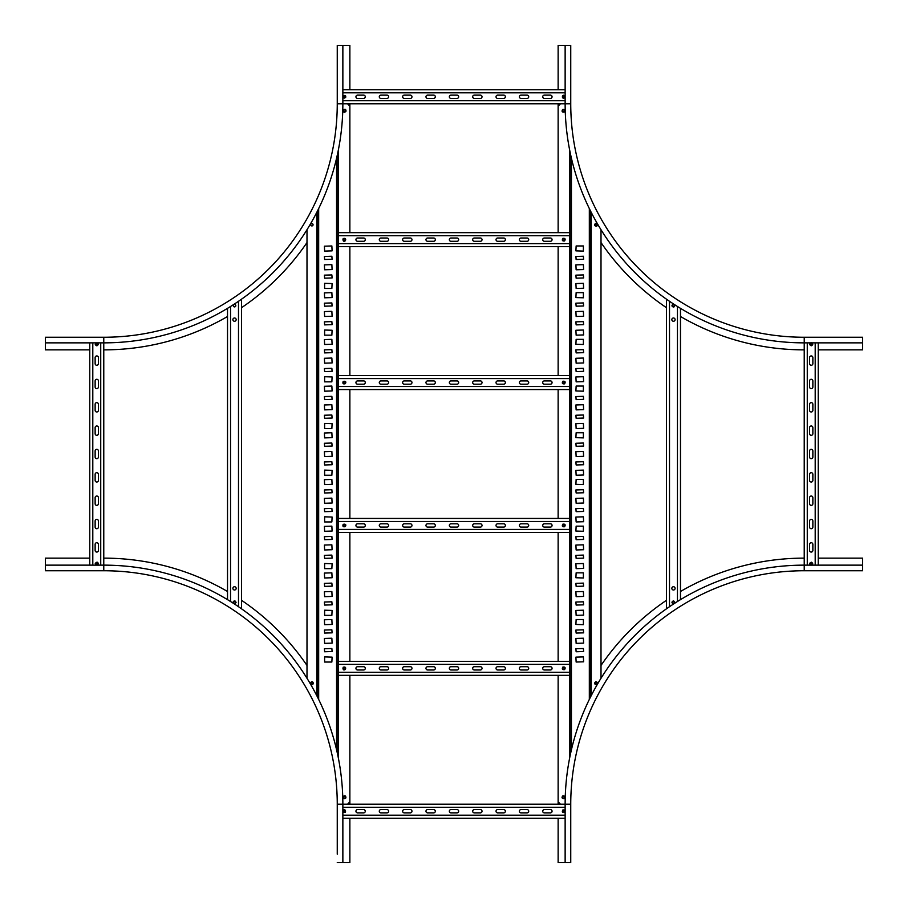 <?xml version="1.0" encoding="UTF-8"?>
<svg xmlns="http://www.w3.org/2000/svg" width="908" height="908" viewBox="0 0 908 908"><rect width="100%" height="100%" fill="white"/><g stroke="black" fill="none" stroke-linecap="round" stroke-linejoin="round"><path stroke-width="1.36" d="M558.136 818.233L558.136 862.6L570.746 862.6L570.746 804.227A233.481 233.481 0 0 1 804.227 570.746L862.6 570.746L862.6 558.136L818.233 558.136M565.139 862.6L565.139 804.227A239.088 239.088 0 0 1 804.227 565.139L862.6 565.139M558.136 804.227A246.091 246.091 0 0 1 558.148 801.9L560.474 804.227M601.005 665.439A246.091 246.091 0 0 1 666.472 600.302M680.478 591.505A246.091 246.091 0 0 1 804.227 558.136M337.254 847.425L337.254 830.843M89.767 558.136L45.4 558.136L45.4 570.746L103.773 570.746A233.481 233.481 0 0 1 337.254 804.227L337.254 854.19M45.4 565.139L103.773 565.139A239.088 239.088 0 0 1 342.861 804.227L337.254 804.227L337.254 824.078M570.746 804.227L342.861 804.227L342.861 862.6L349.864 862.6L349.864 818.233M337.254 862.6L342.861 862.6M103.773 558.136A246.091 246.091 0 0 1 227.522 591.505M241.528 600.302A246.091 246.091 0 0 1 306.995 665.439M347.526 804.227L349.864 801.889A246.091 246.091 0 0 1 349.864 804.227M818.233 349.864L862.6 349.864L862.6 337.254L804.227 337.254A233.481 233.481 0 0 1 570.746 103.773L570.746 45.4L558.136 45.4L558.136 89.767M862.6 342.861L804.227 342.861A239.088 239.088 0 0 1 565.139 103.773L565.139 45.4M804.227 349.864A246.091 246.091 0 0 1 680.478 316.495M666.472 307.699A246.091 246.091 0 0 1 601.005 242.561M560.474 103.773L558.136 106.111A246.091 246.091 0 0 1 558.136 103.773M804.227 570.746L804.227 337.254A233.481 233.481 0 0 1 570.746 103.773L342.861 103.773A239.088 239.088 0 0 1 103.773 342.861L45.4 342.861L45.4 349.864L89.767 349.864M311.898 223.606A1.169 1.169 0 0 0 310.729 224.764A1.169 1.169 0 0 0 311.898 225.933A1.169 1.169 0 0 0 313.067 224.764A1.169 1.169 0 0 0 311.898 223.606M234.525 304.452A1.169 1.169 0 0 0 233.356 305.621A1.169 1.169 0 0 0 234.525 306.791A1.169 1.169 0 0 0 235.694 305.621A1.169 1.169 0 0 0 234.525 304.452M53.81 337.254L60.348 337.254M349.864 89.767L349.864 45.4L337.254 45.4L337.254 103.773A233.481 233.481 0 0 1 103.773 337.254L45.4 337.254L45.4 342.861M349.864 103.773A246.091 246.091 0 0 1 349.852 106.1L347.526 103.773M306.995 242.561A246.091 246.091 0 0 1 241.528 307.699M227.522 316.495A246.091 246.091 0 0 1 103.773 349.864M342.861 45.4L342.861 103.773L337.254 103.773A233.481 233.481 0 0 1 103.773 337.254L103.773 570.746M313.067 224.764A1.169 1.169 0 0 0 311.898 223.606A1.169 1.169 0 0 0 310.729 224.764A1.169 1.169 0 0 0 311.898 225.933A1.169 1.169 0 0 0 313.067 224.764M337.958 756.058L337.958 151.942L337.958 756.058M306.995 678.276L306.995 229.724M349.864 801.889L349.864 675.348M349.864 661.33L349.864 532.451M349.864 518.445L349.864 389.555M349.864 375.549L349.864 246.67M349.864 232.652L349.864 106.111M332.101 418.043L331.863 415.013L324.394 415.24L324.621 418.282L332.101 418.043M332.101 651.524L331.863 648.494L324.394 648.732L324.621 651.762L332.101 651.524M332.101 604.83L331.863 601.8L324.394 602.027L324.621 605.069L332.101 604.83M332.101 558.136L331.863 555.094L324.394 555.333L324.621 558.363L332.101 558.136M332.101 371.349L331.863 368.308L324.394 368.546L324.621 371.576L332.101 371.349M332.101 324.644L331.863 321.614L324.394 321.852L324.621 324.882L332.101 324.644M332.101 277.95L331.863 274.92L324.394 275.147L324.621 278.188L332.101 277.95M332.101 511.442L331.863 508.401L324.394 508.639L324.621 511.669L332.101 511.442M332.101 409.633L331.863 404.73L324.394 404.968L324.621 409.871L332.101 409.633M332.101 643.125L331.863 638.222L324.394 638.449L324.621 643.352L332.101 643.125M332.101 596.431L331.863 591.528L324.394 591.755L324.621 596.658L332.101 596.431M332.101 549.726L331.863 544.823L324.394 545.061L324.621 549.964L332.101 549.726M332.101 362.939L331.863 358.036L324.394 358.274L324.621 363.177L332.101 362.939M332.101 316.245L331.863 311.342L324.394 311.569L324.621 316.472L332.101 316.245M332.101 269.551L331.863 264.648L324.394 264.875L324.621 269.778L332.101 269.551M332.101 503.032L331.863 498.129L324.394 498.367L324.621 503.27L332.101 503.032M332.101 399.361L331.863 396.331L324.394 396.558L324.621 399.599L332.101 399.361M332.101 632.853L331.863 629.812L324.394 630.05L324.621 633.08L332.101 632.853M332.101 586.148L331.863 583.118L324.394 583.356L324.621 586.386L332.101 586.148M332.101 539.454L331.863 536.424L324.394 536.651L324.621 539.692L332.101 539.454M332.101 352.667L331.863 349.637L324.394 349.864L324.621 352.906L332.101 352.667M332.101 305.973L331.863 302.931L324.394 303.17L324.621 306.2L332.101 305.973M332.101 259.268L331.863 256.238L324.394 256.476L324.621 259.506L332.101 259.268M332.101 492.76L331.863 489.718L324.394 489.957L324.621 492.987L332.101 492.76M332.101 390.962L331.863 386.059L324.394 386.286L324.621 391.189L332.101 390.962M332.101 624.443L331.863 619.54L324.394 619.778L324.621 624.681L332.101 624.443M332.101 577.749L331.863 572.846L324.394 573.073L324.621 577.976L332.101 577.749M332.101 531.055L331.863 526.152L324.394 526.379L324.621 531.282L332.101 531.055M332.101 344.257L331.863 339.354L324.394 339.592L324.621 344.495L332.101 344.257M332.101 297.563L331.863 292.66L324.394 292.898L324.621 297.801L332.101 297.563M332.101 250.869L331.863 245.966L324.394 246.193L324.621 251.096L332.101 250.869M332.101 484.35L331.863 479.447L324.394 479.685L324.621 484.588L332.101 484.35M324.621 428.553L331.863 428.553L332.101 423.65L324.621 423.412L324.621 428.553M324.621 662.034L331.863 662.034L332.101 657.131L324.621 656.904L324.621 662.034M324.621 615.34L331.863 615.34L332.101 610.437L324.621 610.199L324.621 615.34M324.621 568.646L331.863 568.646L332.101 563.743L324.621 563.505L324.621 568.646M324.621 381.848L331.863 381.848L332.101 376.945L324.621 376.718L324.621 381.848M324.621 335.154L331.863 335.154L332.101 330.251L324.621 330.024L324.621 335.154M324.621 288.46L331.863 288.46L332.101 283.557L324.621 283.319L324.621 288.46M324.621 521.941L331.863 521.941L332.101 517.038L324.621 516.811L324.621 521.941M324.621 475.247L331.863 475.247L332.101 470.344L324.621 470.106L324.621 475.247M332.101 464.737L331.863 461.707L324.394 461.934L324.621 464.975L332.101 464.737M332.101 456.338L331.863 451.435L324.394 451.662L324.621 456.565L332.101 456.338M332.101 446.066L331.863 443.025L324.394 443.263L324.621 446.293L332.101 446.066M332.101 437.656L331.863 432.753L324.394 432.991L324.621 437.894L332.101 437.656M317.267 696.606L317.267 211.394L317.267 696.606M601.005 229.724L601.005 678.276M558.136 106.111L558.136 232.652M558.136 246.67L558.136 375.549M558.136 389.555L558.136 518.445M558.136 532.451L558.136 661.33M558.136 675.348L558.136 801.889M570.042 151.942L570.042 756.058M575.899 489.957L576.137 492.987L583.606 492.76L583.379 489.718L575.899 489.957M575.899 256.476L576.137 259.506L583.606 259.268L583.379 256.238L575.899 256.476M575.899 303.17L576.137 306.2L583.606 305.973L583.379 302.931L575.899 303.17M575.899 349.864L576.137 352.906L583.606 352.667L583.379 349.637L575.899 349.864M575.899 536.651L576.137 539.692L583.606 539.454L583.379 536.424L575.899 536.651M575.899 583.356L576.137 586.386L583.606 586.148L583.379 583.118L575.899 583.356M575.899 630.05L576.137 633.08L583.606 632.853L583.379 629.812L575.899 630.05M575.899 396.558L576.137 399.599L583.606 399.361L583.379 396.331L575.899 396.558M575.899 498.367L576.137 503.27L583.606 503.032L583.379 498.129L575.899 498.367M575.899 264.875L576.137 269.778L583.606 269.551L583.379 264.648L575.899 264.875M575.899 311.569L576.137 316.472L583.606 316.245L583.379 311.342L575.899 311.569M575.899 358.274L576.137 363.177L583.606 362.939L583.379 358.036L575.899 358.274M575.899 545.061L576.137 549.964L583.606 549.726L583.379 544.823L575.899 545.061M575.899 591.755L576.137 596.658L583.606 596.431L583.379 591.528L575.899 591.755M575.899 638.449L576.137 643.352L583.606 643.125L583.379 638.222L575.899 638.449M575.899 404.968L576.137 409.871L583.606 409.633L583.379 404.73L575.899 404.968M575.899 508.639L576.137 511.669L583.606 511.442L583.379 508.401L575.899 508.639M575.899 275.147L576.137 278.188L583.606 277.95L583.379 274.92L575.899 275.147M575.899 321.852L576.137 324.882L583.606 324.644L583.379 321.614L575.899 321.852M575.899 368.546L576.137 371.576L583.606 371.349L583.379 368.308L575.899 368.546M575.899 555.333L576.137 558.363L583.606 558.136L583.379 555.094L575.899 555.333M575.899 602.027L576.137 605.069L583.606 604.83L583.379 601.8L575.899 602.027M575.899 648.732L576.137 651.762L583.606 651.524L583.379 648.494L575.899 648.732M575.899 415.24L576.137 418.282L583.606 418.043L583.379 415.013L575.899 415.24M575.899 517.038L576.137 521.941L583.606 521.714L583.379 516.811L575.899 517.038M575.899 283.557L576.137 288.46L583.606 288.222L583.379 283.319L575.899 283.557M575.899 330.251L576.137 335.154L583.606 334.927L583.379 330.024L575.899 330.251M575.899 376.945L576.137 381.848L583.606 381.621L583.379 376.718L575.899 376.945M575.899 563.743L576.137 568.646L583.606 568.408L583.379 563.505L575.899 563.743M575.899 610.437L576.137 615.34L583.606 615.102L583.379 610.199L575.899 610.437M575.899 657.131L576.137 662.034L583.606 661.807L583.379 656.904L575.899 657.131M575.899 423.65L576.137 428.553L583.606 428.315L583.379 423.412L575.899 423.65M583.379 479.447L576.137 479.447L575.899 484.35L583.379 484.588L583.379 479.447M583.379 245.966L576.137 245.966L575.899 250.869L583.379 251.096L583.379 245.966M583.379 292.66L576.137 292.66L575.899 297.563L583.379 297.801L583.379 292.66M583.379 339.354L576.137 339.354L575.899 344.257L583.379 344.495L583.379 339.354M583.379 526.152L576.137 526.152L575.899 531.055L583.379 531.282L583.379 526.152M583.379 572.846L576.137 572.846L575.899 577.749L583.379 577.976L583.379 572.846M583.379 619.54L576.137 619.54L575.899 624.443L583.379 624.681L583.379 619.54M583.379 386.059L576.137 386.059L575.899 390.962L583.379 391.189L583.379 386.059M583.379 432.753L576.137 432.753L575.899 437.656L583.379 437.894L583.379 432.753M575.899 443.263L576.137 446.293L583.606 446.066L583.379 443.025L575.899 443.263M575.899 451.662L576.137 456.565L583.606 456.338L583.379 451.435L575.899 451.662M575.899 461.934L576.137 464.975L583.606 464.737L583.379 461.707L575.899 461.934M575.899 470.344L576.137 475.247L583.606 475.009L583.379 470.106L575.899 470.344M590.733 211.394L590.733 696.606L590.733 211.394M565.139 807.269L342.861 807.269M565.139 815.202L342.861 815.202M342.861 818.233L565.139 818.233M544.357 812.864L550.43 812.864A1.634 1.634 0 0 0 552.064 811.23A1.634 1.634 0 0 0 550.43 809.595L544.357 809.595A1.634 1.634 0 0 0 542.723 811.23A1.634 1.634 0 0 0 544.357 812.864M521.01 812.864L527.083 812.864A1.634 1.634 0 0 0 528.717 811.23A1.634 1.634 0 0 0 527.083 809.595L521.01 809.595A1.634 1.634 0 0 0 519.376 811.23A1.634 1.634 0 0 0 521.01 812.864M497.663 812.864L503.736 812.864A1.634 1.634 0 0 0 505.37 811.23A1.634 1.634 0 0 0 503.736 809.595L497.663 809.595A1.634 1.634 0 0 0 496.029 811.23A1.634 1.634 0 0 0 497.663 812.864M474.316 812.864L480.389 812.864A1.634 1.634 0 0 0 482.023 811.23A1.634 1.634 0 0 0 480.389 809.595L474.316 809.595A1.634 1.634 0 0 0 472.682 811.23A1.634 1.634 0 0 0 474.316 812.864M357.57 812.864L363.643 812.864A1.634 1.634 0 0 0 365.277 811.23A1.634 1.634 0 0 0 363.643 809.595L357.57 809.595A1.634 1.634 0 0 0 355.936 811.23A1.634 1.634 0 0 0 357.57 812.864M380.917 812.864L386.99 812.864A1.634 1.634 0 0 0 388.624 811.23A1.634 1.634 0 0 0 386.99 809.595L380.917 809.595A1.634 1.634 0 0 0 379.283 811.23A1.634 1.634 0 0 0 380.917 812.864M404.264 812.864L410.337 812.864A1.634 1.634 0 0 0 411.971 811.23A1.634 1.634 0 0 0 410.337 809.595L404.264 809.595A1.634 1.634 0 0 0 402.63 811.23A1.634 1.634 0 0 0 404.264 812.864M427.611 812.864L433.684 812.864A1.634 1.634 0 0 0 435.318 811.23A1.634 1.634 0 0 0 433.684 809.595L427.611 809.595A1.634 1.634 0 0 0 425.977 811.23A1.634 1.634 0 0 0 427.611 812.864M450.97 812.864L457.03 812.864A1.634 1.634 0 0 0 458.665 811.23A1.634 1.634 0 0 0 457.03 809.595L450.97 809.595A1.634 1.634 0 0 0 449.335 811.23A1.634 1.634 0 0 0 450.97 812.864M565.139 92.798L342.861 92.798M342.861 89.767L565.139 89.767M565.139 100.731L342.861 100.731M544.357 98.404L550.43 98.404A1.634 1.634 0 0 0 552.064 96.77A1.634 1.634 0 0 0 550.43 95.136L544.357 95.136A1.634 1.634 0 0 0 542.723 96.77A1.634 1.634 0 0 0 544.357 98.404M521.01 98.404L527.083 98.404A1.634 1.634 0 0 0 528.717 96.77A1.634 1.634 0 0 0 527.083 95.136L521.01 95.136A1.634 1.634 0 0 0 519.376 96.77A1.634 1.634 0 0 0 521.01 98.404M497.663 98.404L503.736 98.404A1.634 1.634 0 0 0 505.37 96.77A1.634 1.634 0 0 0 503.736 95.136L497.663 95.136A1.634 1.634 0 0 0 496.029 96.77A1.634 1.634 0 0 0 497.663 98.404M474.316 98.404L480.389 98.404A1.634 1.634 0 0 0 482.023 96.77A1.634 1.634 0 0 0 480.389 95.136L474.316 95.136A1.634 1.634 0 0 0 472.682 96.77A1.634 1.634 0 0 0 474.316 98.404M357.57 98.404L363.643 98.404A1.634 1.634 0 0 0 365.277 96.77A1.634 1.634 0 0 0 363.643 95.136L357.57 95.136A1.634 1.634 0 0 0 355.936 96.77A1.634 1.634 0 0 0 357.57 98.404M380.917 98.404L386.99 98.404A1.634 1.634 0 0 0 388.624 96.77A1.634 1.634 0 0 0 386.99 95.136L380.917 95.136A1.634 1.634 0 0 0 379.283 96.77A1.634 1.634 0 0 0 380.917 98.404M404.264 98.404L410.337 98.404A1.634 1.634 0 0 0 411.971 96.77A1.634 1.634 0 0 0 410.337 95.136L404.264 95.136A1.634 1.634 0 0 0 402.63 96.77A1.634 1.634 0 0 0 404.264 98.404M427.611 98.404L433.684 98.404A1.634 1.634 0 0 0 435.318 96.77A1.634 1.634 0 0 0 433.684 95.136L427.611 95.136A1.634 1.634 0 0 0 425.977 96.77A1.634 1.634 0 0 0 427.611 98.404M450.97 98.404L457.03 98.404A1.634 1.634 0 0 0 458.665 96.77A1.634 1.634 0 0 0 457.03 95.136L450.97 95.136A1.634 1.634 0 0 0 449.335 96.77A1.634 1.634 0 0 0 450.97 98.404M815.202 565.139L815.202 342.861M818.233 342.861L818.233 565.139M807.269 565.139L807.269 342.861M809.595 544.357L809.595 550.43A1.634 1.634 0 0 0 811.23 552.064A1.634 1.634 0 0 0 812.864 550.43L812.864 544.357A1.634 1.634 0 0 0 811.23 542.723A1.634 1.634 0 0 0 809.595 544.357M809.595 521.01L809.595 527.083A1.634 1.634 0 0 0 811.23 528.717A1.634 1.634 0 0 0 812.864 527.083L812.864 521.01A1.634 1.634 0 0 0 811.23 519.376A1.634 1.634 0 0 0 809.595 521.01M809.595 497.663L809.595 503.736A1.634 1.634 0 0 0 811.23 505.37A1.634 1.634 0 0 0 812.864 503.736L812.864 497.663A1.634 1.634 0 0 0 811.23 496.029A1.634 1.634 0 0 0 809.595 497.663M809.595 474.316L809.595 480.389A1.634 1.634 0 0 0 811.23 482.023A1.634 1.634 0 0 0 812.864 480.389L812.864 474.316A1.634 1.634 0 0 0 811.23 472.682A1.634 1.634 0 0 0 809.595 474.316M809.595 357.57L809.595 363.643A1.634 1.634 0 0 0 811.23 365.277A1.634 1.634 0 0 0 812.864 363.643L812.864 357.57A1.634 1.634 0 0 0 811.23 355.936A1.634 1.634 0 0 0 809.595 357.57M809.595 380.917L809.595 386.99A1.634 1.634 0 0 0 811.23 388.624A1.634 1.634 0 0 0 812.864 386.99L812.864 380.917A1.634 1.634 0 0 0 811.23 379.283A1.634 1.634 0 0 0 809.595 380.917M809.595 404.264L809.595 410.337A1.634 1.634 0 0 0 811.23 411.971A1.634 1.634 0 0 0 812.864 410.337L812.864 404.264A1.634 1.634 0 0 0 811.23 402.63A1.634 1.634 0 0 0 809.595 404.264M809.595 427.611L809.595 433.684A1.634 1.634 0 0 0 811.23 435.318A1.634 1.634 0 0 0 812.864 433.684L812.864 427.611A1.634 1.634 0 0 0 811.23 425.977A1.634 1.634 0 0 0 809.595 427.611M809.595 450.97L809.595 457.03A1.634 1.634 0 0 0 811.23 458.665A1.634 1.634 0 0 0 812.864 457.03L812.864 450.97A1.634 1.634 0 0 0 811.23 449.335A1.634 1.634 0 0 0 809.595 450.97M100.731 565.139L100.731 342.861M92.798 565.139L92.798 342.861M89.767 342.861L89.767 565.139M95.136 544.357L95.136 550.43A1.634 1.634 0 0 0 96.77 552.064A1.634 1.634 0 0 0 98.404 550.43L98.404 544.357A1.634 1.634 0 0 0 96.77 542.723A1.634 1.634 0 0 0 95.136 544.357M95.136 521.01L95.136 527.083A1.634 1.634 0 0 0 96.77 528.717A1.634 1.634 0 0 0 98.404 527.083L98.404 521.01A1.634 1.634 0 0 0 96.77 519.376A1.634 1.634 0 0 0 95.136 521.01M95.136 497.663L95.136 503.736A1.634 1.634 0 0 0 96.77 505.37A1.634 1.634 0 0 0 98.404 503.736L98.404 497.663A1.634 1.634 0 0 0 96.77 496.029A1.634 1.634 0 0 0 95.136 497.663M95.136 474.316L95.136 480.389A1.634 1.634 0 0 0 96.77 482.023A1.634 1.634 0 0 0 98.404 480.389L98.404 474.316A1.634 1.634 0 0 0 96.77 472.682A1.634 1.634 0 0 0 95.136 474.316M95.136 357.57L95.136 363.643A1.634 1.634 0 0 0 96.77 365.277A1.634 1.634 0 0 0 98.404 363.643L98.404 357.57A1.634 1.634 0 0 0 96.77 355.936A1.634 1.634 0 0 0 95.136 357.57M95.136 380.917L95.136 386.99A1.634 1.634 0 0 0 96.77 388.624A1.634 1.634 0 0 0 98.404 386.99L98.404 380.917A1.634 1.634 0 0 0 96.77 379.283A1.634 1.634 0 0 0 95.136 380.917M95.136 404.264L95.136 410.337A1.634 1.634 0 0 0 96.77 411.971A1.634 1.634 0 0 0 98.404 410.337L98.404 404.264A1.634 1.634 0 0 0 96.77 402.63A1.634 1.634 0 0 0 95.136 404.264M95.136 427.611L95.136 433.684A1.634 1.634 0 0 0 96.77 435.318A1.634 1.634 0 0 0 98.404 433.684L98.404 427.611A1.634 1.634 0 0 0 96.77 425.977A1.634 1.634 0 0 0 95.136 427.611M95.136 450.97L95.136 457.03A1.634 1.634 0 0 0 96.77 458.665A1.634 1.634 0 0 0 98.404 457.03L98.404 450.97A1.634 1.634 0 0 0 96.77 449.335A1.634 1.634 0 0 0 95.136 450.97M234.525 586.738A1.634 1.634 0 0 0 232.891 588.373A1.634 1.634 0 0 0 234.525 590.007A1.634 1.634 0 0 0 236.159 588.373A1.634 1.634 0 0 0 234.525 586.738M234.525 321.262A1.634 1.634 0 0 1 232.891 319.627A1.634 1.634 0 0 1 234.525 317.993A1.634 1.634 0 0 1 236.159 319.627A1.634 1.634 0 0 1 234.525 321.262M234.525 306.904A1.283 1.283 0 0 1 233.243 305.621A1.283 1.283 0 0 1 234.525 304.339A1.283 1.283 0 0 1 235.808 305.621A1.283 1.283 0 0 1 234.525 306.904M230.553 601.527L230.553 306.473M227.522 308.345L227.522 599.655M240.677 608.212L241.528 608.212L241.528 299.788L240.677 299.788M238.498 606.714L238.498 301.286M673.475 321.262A1.634 1.634 0 0 0 675.109 319.627A1.634 1.634 0 0 0 673.475 317.993A1.634 1.634 0 0 0 671.841 319.627A1.634 1.634 0 0 0 673.475 321.262M673.475 586.738A1.634 1.634 0 0 1 675.109 588.373A1.634 1.634 0 0 1 673.475 590.007A1.634 1.634 0 0 1 671.841 588.373A1.634 1.634 0 0 1 673.475 586.738M677.447 306.473L677.447 601.527M680.478 599.655L680.478 308.345M667.323 299.788L666.472 299.788L666.472 608.212L667.323 608.212M669.502 301.286L669.502 606.714M811.23 343.44A0.817 0.817 0 0 1 812.047 344.257A0.817 0.817 0 0 1 811.23 345.074A0.817 0.817 0 0 1 810.413 344.257A0.817 0.817 0 0 1 811.23 343.44M811.23 342.974A1.283 1.283 0 0 1 812.512 344.257A1.283 1.283 0 0 1 811.23 345.551A1.283 1.283 0 0 1 809.947 344.257A1.283 1.283 0 0 1 811.23 342.974M673.327 304.816A0.817 0.817 0 0 1 674.281 305.463A0.817 0.817 0 0 1 673.634 306.427A0.817 0.817 0 0 1 672.669 305.769A0.817 0.817 0 0 1 673.327 304.816M673.237 304.362A1.283 1.283 0 0 1 674.735 305.383A1.283 1.283 0 0 1 673.713 306.881A1.283 1.283 0 0 1 672.215 305.86A1.283 1.283 0 0 1 673.237 304.362M595.773 224.015A0.817 0.817 0 0 1 596.851 224.446A0.817 0.817 0 0 1 596.42 225.524A0.817 0.817 0 0 1 595.353 225.093A0.817 0.817 0 0 1 595.773 224.015M595.591 223.595A1.283 1.283 0 0 1 597.282 224.265A1.283 1.283 0 0 1 596.613 225.944A1.283 1.283 0 0 1 594.922 225.275A1.283 1.283 0 0 1 595.591 223.595M563.005 110.118A0.817 0.817 0 0 1 564.14 110.288A0.817 0.817 0 0 1 563.981 111.434A0.817 0.817 0 0 1 562.835 111.264A0.817 0.817 0 0 1 563.005 110.118M562.722 109.743A1.283 1.283 0 0 1 564.515 110.004A1.283 1.283 0 0 1 564.265 111.809A1.283 1.283 0 0 1 562.461 111.548A1.283 1.283 0 0 1 562.722 109.743M563.108 96.248A0.817 0.817 0 0 1 564.254 96.135A0.817 0.817 0 0 1 564.367 97.281A0.817 0.817 0 0 1 563.221 97.394A0.817 0.817 0 0 1 563.108 96.248M562.744 95.953A1.283 1.283 0 0 1 564.549 95.771A1.283 1.283 0 0 1 564.731 97.576A1.283 1.283 0 0 1 562.926 97.758A1.283 1.283 0 0 1 562.744 95.953M343.53 96.407A0.817 0.817 0 0 1 344.62 96.032A0.817 0.817 0 0 1 344.995 97.133A0.817 0.817 0 0 1 343.894 97.497A0.817 0.817 0 0 1 343.53 96.407M343.111 96.203A1.283 1.283 0 0 1 344.836 95.612A1.283 1.283 0 0 1 345.415 97.338A1.283 1.283 0 0 1 343.689 97.916A1.283 1.283 0 0 1 343.111 96.203M343.723 110.56A0.817 0.817 0 0 1 344.722 109.993A0.817 0.817 0 0 1 345.301 110.992A0.817 0.817 0 0 1 344.291 111.559A0.817 0.817 0 0 1 343.723 110.56M343.269 110.436A1.283 1.283 0 0 1 344.847 109.539A1.283 1.283 0 0 1 345.744 111.117A1.283 1.283 0 0 1 344.177 112.013A1.283 1.283 0 0 1 343.269 110.436M95.953 344.257A0.817 0.817 0 0 1 96.77 343.44A0.817 0.817 0 0 1 97.587 344.257A0.817 0.817 0 0 1 96.77 345.074A0.817 0.817 0 0 1 95.953 344.257M95.488 344.257A1.283 1.283 0 0 1 96.77 342.974A1.283 1.283 0 0 1 98.053 344.257A1.283 1.283 0 0 1 96.77 345.551A1.283 1.283 0 0 1 95.488 344.257M95.953 563.709A0.817 0.817 0 0 1 96.793 562.926A0.817 0.817 0 0 1 97.587 563.766A0.817 0.817 0 0 1 96.747 564.56A0.817 0.817 0 0 1 95.953 563.709M95.488 563.698A1.283 1.283 0 0 1 96.804 562.449A1.283 1.283 0 0 1 98.053 563.777A1.283 1.283 0 0 1 96.725 565.026A1.283 1.283 0 0 1 95.488 563.698M233.708 602.276A0.817 0.817 0 0 1 234.627 601.573A0.817 0.817 0 0 1 235.331 602.481A0.817 0.817 0 0 1 234.423 603.196A0.817 0.817 0 0 1 233.708 602.276M233.254 602.231A1.283 1.283 0 0 1 234.673 601.107A1.283 1.283 0 0 1 235.796 602.537A1.283 1.283 0 0 1 234.366 603.65A1.283 1.283 0 0 1 233.254 602.231M311.115 683.02A0.817 0.817 0 0 1 312.114 682.441A0.817 0.817 0 0 1 312.692 683.44A0.817 0.817 0 0 1 311.682 684.019A0.817 0.817 0 0 1 311.115 683.02M310.661 682.895A1.283 1.283 0 0 1 312.239 681.987A1.283 1.283 0 0 1 313.135 683.565A1.283 1.283 0 0 1 311.558 684.473A1.283 1.283 0 0 1 310.661 682.895M343.78 796.861A0.817 0.817 0 0 1 344.87 796.486A0.817 0.817 0 0 1 345.244 797.587A0.817 0.817 0 0 1 344.143 797.962A0.817 0.817 0 0 1 343.78 796.861M343.36 796.656A1.283 1.283 0 0 1 345.074 796.078A1.283 1.283 0 0 1 345.664 797.791A1.283 1.283 0 0 1 343.939 798.37A1.283 1.283 0 0 1 343.36 796.656M343.633 810.719A0.817 0.817 0 0 1 344.779 810.606A0.817 0.817 0 0 1 344.892 811.752A0.817 0.817 0 0 1 343.746 811.865A0.817 0.817 0 0 1 343.633 810.719M343.269 810.424A1.283 1.283 0 0 1 345.074 810.242A1.283 1.283 0 0 1 345.256 812.047A1.283 1.283 0 0 1 343.451 812.229A1.283 1.283 0 0 1 343.269 810.424M563.244 810.583A0.817 0.817 0 0 1 564.39 810.742A0.817 0.817 0 0 1 564.231 811.888A0.817 0.817 0 0 1 563.085 811.718A0.817 0.817 0 0 1 563.244 810.583M562.971 810.208A1.283 1.283 0 0 1 564.765 810.458A1.283 1.283 0 0 1 564.504 812.263A1.283 1.283 0 0 1 562.71 812.002A1.283 1.283 0 0 1 562.971 810.208M563.164 796.475A0.817 0.817 0 0 1 564.243 796.906A0.817 0.817 0 0 1 563.811 797.973A0.817 0.817 0 0 1 562.744 797.542A0.817 0.817 0 0 1 563.164 796.475M562.983 796.044A1.283 1.283 0 0 1 564.674 796.713A1.283 1.283 0 0 1 563.993 798.404A1.283 1.283 0 0 1 562.313 797.735A1.283 1.283 0 0 1 562.983 796.044M595.943 682.43A0.817 0.817 0 0 1 596.896 683.077A0.817 0.817 0 0 1 596.25 684.03A0.817 0.817 0 0 1 595.296 683.384A0.817 0.817 0 0 1 595.943 682.43M595.852 681.965A1.283 1.283 0 0 1 597.362 682.986A1.283 1.283 0 0 1 596.34 684.496A1.283 1.283 0 0 1 594.842 683.474A1.283 1.283 0 0 1 595.852 681.965M673.475 601.561A0.817 0.817 0 0 1 674.292 602.379A0.817 0.817 0 0 1 673.475 603.196A0.817 0.817 0 0 1 672.658 602.379A0.817 0.817 0 0 1 673.475 601.561M673.475 601.096A1.283 1.283 0 0 1 674.758 602.379A1.283 1.283 0 0 1 673.475 603.661A1.283 1.283 0 0 1 672.192 602.379A1.283 1.283 0 0 1 673.475 601.096M811.366 562.926A0.817 0.817 0 0 1 812.036 563.868A0.817 0.817 0 0 1 811.105 564.549A0.817 0.817 0 0 1 810.424 563.607A0.817 0.817 0 0 1 811.366 562.926M811.434 562.472A1.283 1.283 0 0 1 812.501 563.947A1.283 1.283 0 0 1 811.026 565.003A1.283 1.283 0 0 1 809.97 563.539A1.283 1.283 0 0 1 811.434 562.472M338.423 664.372L338.423 661.33L569.577 661.33L569.577 664.372L338.423 664.372L338.423 675.348L569.577 675.348L569.577 758.384M569.577 664.372L569.577 672.306L338.423 672.306M569.577 672.306L569.577 675.348M544.357 669.979L550.43 669.979A1.634 1.634 0 0 0 552.064 668.345A1.634 1.634 0 0 0 550.43 666.71L544.357 666.71A1.634 1.634 0 0 0 542.723 668.345A1.634 1.634 0 0 0 544.357 669.979M521.01 669.979L527.083 669.979A1.634 1.634 0 0 0 528.717 668.345A1.634 1.634 0 0 0 527.083 666.71L521.01 666.71A1.634 1.634 0 0 0 519.376 668.345A1.634 1.634 0 0 0 521.01 669.979M497.663 669.979L503.736 669.979A1.634 1.634 0 0 0 505.37 668.345A1.634 1.634 0 0 0 503.736 666.71L497.663 666.71A1.634 1.634 0 0 0 496.029 668.345A1.634 1.634 0 0 0 497.663 669.979M474.316 669.979L480.389 669.979A1.634 1.634 0 0 0 482.023 668.345A1.634 1.634 0 0 0 480.389 666.71L474.316 666.71A1.634 1.634 0 0 0 472.682 668.345A1.634 1.634 0 0 0 474.316 669.979M357.57 669.979L363.643 669.979A1.634 1.634 0 0 0 365.277 668.345A1.634 1.634 0 0 0 363.643 666.71L357.57 666.71A1.634 1.634 0 0 0 355.936 668.345A1.634 1.634 0 0 0 357.57 669.979M380.917 669.979L386.99 669.979A1.634 1.634 0 0 0 388.624 668.345A1.634 1.634 0 0 0 386.99 666.71L380.917 666.71A1.634 1.634 0 0 0 379.283 668.345A1.634 1.634 0 0 0 380.917 669.979M404.264 669.979L410.337 669.979A1.634 1.634 0 0 0 411.971 668.345A1.634 1.634 0 0 0 410.337 666.71L404.264 666.71A1.634 1.634 0 0 0 402.63 668.345A1.634 1.634 0 0 0 404.264 669.979M427.611 669.979L433.684 669.979A1.634 1.634 0 0 0 435.318 668.345A1.634 1.634 0 0 0 433.684 666.71L427.611 666.71A1.634 1.634 0 0 0 425.977 668.345A1.634 1.634 0 0 0 427.611 669.979M450.97 669.979L457.03 669.979A1.634 1.634 0 0 0 458.665 668.345A1.634 1.634 0 0 0 457.03 666.71L450.97 666.71A1.634 1.634 0 0 0 449.335 668.345A1.634 1.634 0 0 0 450.97 669.979M338.423 521.476L338.423 518.445L569.577 518.445L569.577 521.476L338.423 521.476L338.423 532.451L569.577 532.451L569.577 661.33M569.577 521.476L569.577 529.421L338.423 529.421M569.577 529.421L569.577 532.451M544.357 527.083L550.43 527.083A1.634 1.634 0 0 0 552.064 525.448A1.634 1.634 0 0 0 550.43 523.814L544.357 523.814A1.634 1.634 0 0 0 542.723 525.448A1.634 1.634 0 0 0 544.357 527.083M521.01 527.083L527.083 527.083A1.634 1.634 0 0 0 528.717 525.448A1.634 1.634 0 0 0 527.083 523.814L521.01 523.814A1.634 1.634 0 0 0 519.376 525.448A1.634 1.634 0 0 0 521.01 527.083M497.663 527.083L503.736 527.083A1.634 1.634 0 0 0 505.37 525.448A1.634 1.634 0 0 0 503.736 523.814L497.663 523.814A1.634 1.634 0 0 0 496.029 525.448A1.634 1.634 0 0 0 497.663 527.083M474.316 527.083L480.389 527.083A1.634 1.634 0 0 0 482.023 525.448A1.634 1.634 0 0 0 480.389 523.814L474.316 523.814A1.634 1.634 0 0 0 472.682 525.448A1.634 1.634 0 0 0 474.316 527.083M357.57 527.083L363.643 527.083A1.634 1.634 0 0 0 365.277 525.448A1.634 1.634 0 0 0 363.643 523.814L357.57 523.814A1.634 1.634 0 0 0 355.936 525.448A1.634 1.634 0 0 0 357.57 527.083M380.917 527.083L386.99 527.083A1.634 1.634 0 0 0 388.624 525.448A1.634 1.634 0 0 0 386.99 523.814L380.917 523.814A1.634 1.634 0 0 0 379.283 525.448A1.634 1.634 0 0 0 380.917 527.083M404.264 527.083L410.337 527.083A1.634 1.634 0 0 0 411.971 525.448A1.634 1.634 0 0 0 410.337 523.814L404.264 523.814A1.634 1.634 0 0 0 402.63 525.448A1.634 1.634 0 0 0 404.264 527.083M427.611 527.083L433.684 527.083A1.634 1.634 0 0 0 435.318 525.448A1.634 1.634 0 0 0 433.684 523.814L427.611 523.814A1.634 1.634 0 0 0 425.977 525.448A1.634 1.634 0 0 0 427.611 527.083M450.97 527.083L457.03 527.083A1.634 1.634 0 0 0 458.665 525.448A1.634 1.634 0 0 0 457.03 523.814L450.97 523.814A1.634 1.634 0 0 0 449.335 525.448A1.634 1.634 0 0 0 450.97 527.083M338.423 378.579L338.423 375.549L569.577 375.549L569.577 378.579L338.423 378.579L338.423 389.555L569.577 389.555L569.577 518.445M569.577 378.579L569.577 386.524L338.423 386.524M569.577 386.524L569.577 389.555M544.357 384.186L550.43 384.186A1.634 1.634 0 0 0 552.064 382.552A1.634 1.634 0 0 0 550.43 380.917L544.357 380.917A1.634 1.634 0 0 0 542.723 382.552A1.634 1.634 0 0 0 544.357 384.186M521.01 384.186L527.083 384.186A1.634 1.634 0 0 0 528.717 382.552A1.634 1.634 0 0 0 527.083 380.917L521.01 380.917A1.634 1.634 0 0 0 519.376 382.552A1.634 1.634 0 0 0 521.01 384.186M497.663 384.186L503.736 384.186A1.634 1.634 0 0 0 505.37 382.552A1.634 1.634 0 0 0 503.736 380.917L497.663 380.917A1.634 1.634 0 0 0 496.029 382.552A1.634 1.634 0 0 0 497.663 384.186M474.316 384.186L480.389 384.186A1.634 1.634 0 0 0 482.023 382.552A1.634 1.634 0 0 0 480.389 380.917L474.316 380.917A1.634 1.634 0 0 0 472.682 382.552A1.634 1.634 0 0 0 474.316 384.186M357.57 384.186L363.643 384.186A1.634 1.634 0 0 0 365.277 382.552A1.634 1.634 0 0 0 363.643 380.917L357.57 380.917A1.634 1.634 0 0 0 355.936 382.552A1.634 1.634 0 0 0 357.57 384.186M380.917 384.186L386.99 384.186A1.634 1.634 0 0 0 388.624 382.552A1.634 1.634 0 0 0 386.99 380.917L380.917 380.917A1.634 1.634 0 0 0 379.283 382.552A1.634 1.634 0 0 0 380.917 384.186M404.264 384.186L410.337 384.186A1.634 1.634 0 0 0 411.971 382.552A1.634 1.634 0 0 0 410.337 380.917L404.264 380.917A1.634 1.634 0 0 0 402.63 382.552A1.634 1.634 0 0 0 404.264 384.186M427.611 384.186L433.684 384.186A1.634 1.634 0 0 0 435.318 382.552A1.634 1.634 0 0 0 433.684 380.917L427.611 380.917A1.634 1.634 0 0 0 425.977 382.552A1.634 1.634 0 0 0 427.611 384.186M450.97 384.186L457.03 384.186A1.634 1.634 0 0 0 458.665 382.552A1.634 1.634 0 0 0 457.03 380.917L450.97 380.917A1.634 1.634 0 0 0 449.335 382.552A1.634 1.634 0 0 0 450.97 384.186M338.423 235.694L338.423 232.652L569.577 232.652L569.577 235.694L338.423 235.694L338.423 246.67L569.577 246.67L569.577 375.549M569.577 235.694L569.577 243.628L338.423 243.628M569.577 243.628L569.577 246.67M544.357 241.29L550.43 241.29A1.634 1.634 0 0 0 552.064 239.655A1.634 1.634 0 0 0 550.43 238.021L544.357 238.021A1.634 1.634 0 0 0 542.723 239.655A1.634 1.634 0 0 0 544.357 241.29M521.01 241.29L527.083 241.29A1.634 1.634 0 0 0 528.717 239.655A1.634 1.634 0 0 0 527.083 238.021L521.01 238.021A1.634 1.634 0 0 0 519.376 239.655A1.634 1.634 0 0 0 521.01 241.29M497.663 241.29L503.736 241.29A1.634 1.634 0 0 0 505.37 239.655A1.634 1.634 0 0 0 503.736 238.021L497.663 238.021A1.634 1.634 0 0 0 496.029 239.655A1.634 1.634 0 0 0 497.663 241.29M474.316 241.29L480.389 241.29A1.634 1.634 0 0 0 482.023 239.655A1.634 1.634 0 0 0 480.389 238.021L474.316 238.021A1.634 1.634 0 0 0 472.682 239.655A1.634 1.634 0 0 0 474.316 241.29M357.57 241.29L363.643 241.29A1.634 1.634 0 0 0 365.277 239.655A1.634 1.634 0 0 0 363.643 238.021L357.57 238.021A1.634 1.634 0 0 0 355.936 239.655A1.634 1.634 0 0 0 357.57 241.29M380.917 241.29L386.99 241.29A1.634 1.634 0 0 0 388.624 239.655A1.634 1.634 0 0 0 386.99 238.021L380.917 238.021A1.634 1.634 0 0 0 379.283 239.655A1.634 1.634 0 0 0 380.917 241.29M404.264 241.29L410.337 241.29A1.634 1.634 0 0 0 411.971 239.655A1.634 1.634 0 0 0 410.337 238.021L404.264 238.021A1.634 1.634 0 0 0 402.63 239.655A1.634 1.634 0 0 0 404.264 241.29M427.611 241.29L433.684 241.29A1.634 1.634 0 0 0 435.318 239.655A1.634 1.634 0 0 0 433.684 238.021L427.611 238.021A1.634 1.634 0 0 0 425.977 239.655A1.634 1.634 0 0 0 427.611 241.29M450.97 241.29L457.03 241.29A1.634 1.634 0 0 0 458.665 239.655A1.634 1.634 0 0 0 457.03 238.021L450.97 238.021A1.634 1.634 0 0 0 449.335 239.655A1.634 1.634 0 0 0 450.97 241.29M563.278 667.664A0.817 0.817 0 0 1 564.413 667.879A0.817 0.817 0 0 1 564.197 669.014A0.817 0.817 0 0 1 563.062 668.799A0.817 0.817 0 0 1 563.278 667.664M563.017 667.278A1.283 1.283 0 0 1 564.799 667.618A1.283 1.283 0 0 1 564.458 669.4A1.283 1.283 0 0 1 562.676 669.06A1.283 1.283 0 0 1 563.017 667.278M343.678 667.766A0.817 0.817 0 0 1 344.836 667.766A0.817 0.817 0 0 1 344.836 668.912A0.817 0.817 0 0 1 343.689 668.924A0.817 0.817 0 0 1 343.678 667.766M343.349 667.437A1.283 1.283 0 0 1 345.165 667.437A1.283 1.283 0 0 1 345.165 669.253A1.283 1.283 0 0 1 343.349 669.253A1.283 1.283 0 0 1 343.349 667.437M563.278 524.767A0.817 0.817 0 0 1 564.413 524.983A0.817 0.817 0 0 1 564.197 526.118A0.817 0.817 0 0 1 563.062 525.902A0.817 0.817 0 0 1 563.278 524.767M563.017 524.381A1.283 1.283 0 0 1 564.799 524.722A1.283 1.283 0 0 1 564.458 526.504A1.283 1.283 0 0 1 562.676 526.163A1.283 1.283 0 0 1 563.017 524.381M563.278 381.882A0.817 0.817 0 0 1 564.413 382.098A0.817 0.817 0 0 1 564.197 383.233A0.817 0.817 0 0 1 563.062 383.017A0.817 0.817 0 0 1 563.278 381.882M563.017 381.496A1.283 1.283 0 0 1 564.799 381.837A1.283 1.283 0 0 1 564.458 383.619A1.283 1.283 0 0 1 562.676 383.278A1.283 1.283 0 0 1 563.017 381.496M343.678 524.869A0.817 0.817 0 0 1 344.836 524.869A0.817 0.817 0 0 1 344.836 526.027A0.817 0.817 0 0 1 343.689 526.027A0.817 0.817 0 0 1 343.678 524.869M343.349 524.54A1.283 1.283 0 0 1 345.165 524.54A1.283 1.283 0 0 1 345.165 526.356A1.283 1.283 0 0 1 343.349 526.356A1.283 1.283 0 0 1 343.349 524.54M343.678 381.973A0.817 0.817 0 0 1 344.836 381.973A0.817 0.817 0 0 1 344.836 383.131A0.817 0.817 0 0 1 343.689 383.131A0.817 0.817 0 0 1 343.678 381.973M343.349 381.644A1.283 1.283 0 0 1 345.165 381.644A1.283 1.283 0 0 1 345.165 383.46A1.283 1.283 0 0 1 343.349 383.46A1.283 1.283 0 0 1 343.349 381.644M343.678 239.088A0.817 0.817 0 0 1 344.836 239.076A0.817 0.817 0 0 1 344.836 240.234A0.817 0.817 0 0 1 343.689 240.234A0.817 0.817 0 0 1 343.678 239.088M343.349 238.747A1.283 1.283 0 0 1 345.165 238.747A1.283 1.283 0 0 1 345.165 240.563A1.283 1.283 0 0 1 343.349 240.563A1.283 1.283 0 0 1 343.349 238.747M563.278 238.986A0.817 0.817 0 0 1 564.413 239.201A0.817 0.817 0 0 1 564.197 240.336A0.817 0.817 0 0 1 563.062 240.121A0.817 0.817 0 0 1 563.278 238.986M563.017 238.6A1.283 1.283 0 0 1 564.799 238.94A1.283 1.283 0 0 1 564.458 240.722A1.283 1.283 0 0 1 562.676 240.382A1.283 1.283 0 0 1 563.017 238.6M565.139 804.227A239.088 239.088 0 0 1 804.227 565.139M804.227 342.861A239.088 239.088 0 0 1 565.139 103.773M804.227 337.254A233.481 233.481 0 0 1 570.746 103.773M338.423 758.384L338.423 675.348M338.423 661.33L338.423 532.451M338.423 518.445L338.423 389.555M338.423 375.549L338.423 246.67M338.423 232.652L338.423 149.616M316.801 695.687L316.801 212.313M336.562 749.69L336.562 158.31M318.674 699.432L318.674 208.568M569.577 149.616L569.577 232.652M591.199 212.313L591.199 695.687M571.438 158.31L571.438 749.69M589.326 208.568L589.326 699.432M811.23 345.812C813.239 344.779 813.239 343.746 811.23 342.713C809.232 343.746 809.232 344.779 811.23 345.812M673.691 304.078L673.18 304.101C671.409 305.485 671.602 306.507 673.77 307.142L674.792 304.793M596.715 226.194C598.145 224.458 597.736 223.504 595.489 223.345C594.059 225.082 594.468 226.035 596.715 226.194M564.424 112.013C565.4 109.993 564.787 109.164 562.563 109.539C561.575 111.559 562.2 112.388 564.424 112.013M565.139 96.1L563.709 95.215L562.54 95.783C562.063 97.985 562.869 98.643 564.935 97.746L565.139 97.44M342.861 97.44L345.653 97.451C346.016 95.329 345.097 94.875 342.872 96.078L342.872 96.078M346.005 111.185C345.959 109.028 344.961 108.756 343.008 110.367C343.485 112.569 344.484 112.842 346.005 111.185M96.1 342.861L95.215 344.257C96.248 346.266 97.281 346.266 98.325 344.257L97.44 342.861M97.44 565.139L98.314 563.789C97.769 561.7 96.736 561.666 95.215 563.686L96.1 565.139M234.309 603.922L236.069 602.572C235.274 600.449 234.253 600.324 232.981 602.197L233.208 603.207M313.396 683.645C312.931 681.431 311.932 681.159 310.4 682.816C310.876 685.029 311.875 685.302 313.396 683.645M345.903 797.916C345.857 795.658 344.938 795.204 343.122 796.532C343.156 798.79 344.087 799.244 345.903 797.916M342.861 811.9L345.46 812.217C345.278 809.448 344.473 808.79 343.065 810.254L342.861 810.56M565.139 810.56L562.801 809.993C561.825 812.024 562.449 812.853 564.674 812.478L565.139 811.9M564.106 798.654C565.536 796.906 565.128 795.953 562.881 795.794C561.45 797.542 561.859 798.495 564.106 798.654M596.397 684.757C598.168 683.361 597.963 682.339 595.807 681.704C594.036 683.1 594.229 684.121 596.397 684.757M674.792 603.207L673.475 600.824C671.477 601.868 671.477 602.901 673.475 603.933L673.691 603.922M810.992 565.275C813.125 564.572 813.296 563.55 811.48 562.211C809.334 562.915 809.176 563.936 810.992 565.275M564.606 669.627C565.684 667.641 565.105 666.79 562.869 667.051C561.791 669.037 562.37 669.888 564.606 669.627M345.358 669.434C346.141 667.471 345.415 666.744 343.167 667.244C342.827 669.843 343.553 670.569 345.358 669.434M564.606 526.731C565.684 524.745 565.105 523.893 562.869 524.166C561.791 526.141 562.37 527.003 564.606 526.731M564.606 383.834C565.684 381.859 565.105 380.997 562.869 381.269C561.791 383.255 562.37 384.107 564.606 383.834M345.358 526.549C346.391 524.642 345.653 523.916 343.167 524.347C342.475 526.504 343.213 527.23 345.358 526.549M345.358 383.653C346.391 381.757 345.653 381.019 343.167 381.451C342.475 383.607 343.213 384.334 345.358 383.653M345.358 240.756C346.141 238.793 345.415 238.066 343.167 238.566C342.827 241.165 343.553 241.891 345.358 240.756M564.606 240.949C565.684 238.963 565.105 238.112 562.869 238.373C561.791 240.359 562.37 241.21 564.606 240.949"/></g></svg>
